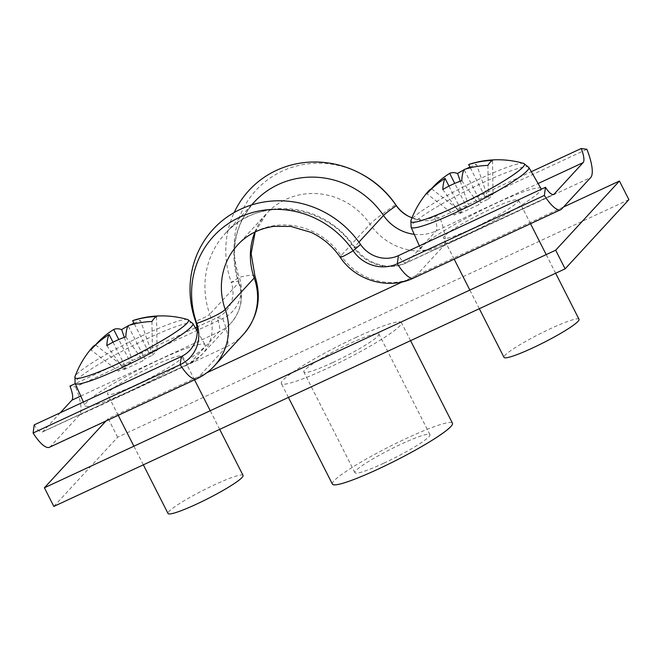 <?xml version="1.0" encoding="UTF-8"?>
<svg xmlns="http://www.w3.org/2000/svg" width="662" height="662" viewBox="0 0 662 662"><rect width="100%" height="100%" fill="white"/><g stroke="black" fill="none" stroke-linecap="round" stroke-linejoin="round"><path stroke-width="0.5" stroke-dasharray="3.31 2.48" d="M332.523 362.644A42.07 4.766 153.1 0 1 303.866 372.069A42.07 4.766 153.1 0 1 350.239 343.429A42.07 4.766 153.1 0 1 378.896 334.004A42.07 4.766 153.1 0 1 332.523 362.644M383.579 463.284A42.07 4.766 153.1 0 1 354.923 472.709A42.07 4.766 153.1 0 1 401.296 444.07A42.07 4.766 153.1 0 1 429.952 434.644A42.07 4.766 153.1 0 1 383.579 463.284M332.415 484.129A67.309 7.63 153.1 0 1 406.609 438.302A67.309 7.63 153.1 0 1 452.46 423.225M355.552 337.661A67.309 7.63 153.1 0 1 401.404 322.584A67.309 7.63 153.1 0 1 327.21 368.411A67.309 7.63 153.1 0 1 281.358 383.488A67.309 7.63 153.1 0 1 355.552 337.661M53.862 506.422L117.637 437.234L628.9 199.651M105.937 421.032L108.187 418.599L206.825 372.756M402.347 281.896L563.536 206.999M117.637 437.234L108.187 418.599M60.3 412.749L42.889 431.649A16.823 4.866 -114.9 0 1 42.409 431.996A16.823 4.866 -114.9 0 1 34.209 424.88M254.978 276.244A33.654 5.081 -19.5 0 0 239.305 277.295L231.278 282.384A30.287 28.789 42.7 0 1 217.02 317.752L196.97 327.069M195.323 327.831L75.253 383.629M361.047 173.816A90.868 86.366 42.7 0 0 263.319 183.2A90.868 86.366 42.7 0 0 239.305 277.295A35.334 33.588 42.7 0 1 222.672 318.554L75.617 386.889L69.965 386.087M49.501 447.255A33.654 9.731 65.1 0 0 50.453 446.56L79.448 415.099A33.654 9.731 65.1 0 0 75.617 386.889M196.556 378.921A33.654 9.731 65.1 0 0 197.499 378.217L226.503 346.764A33.654 9.731 65.1 0 0 222.672 318.554L217.02 317.752A16.823 4.866 -114.9 0 1 218.94 331.852L189.936 363.314A16.823 4.866 -114.9 0 1 189.464 363.661L201.96 354.551A42.07 39.985 42.7 0 0 209.746 314.185L238.742 282.732A84.132 79.97 42.7 0 1 254.307 202.009C234.629 224.823 229.565 251.436 239.114 281.855A16.823 2.54 160.5 0 1 238.742 282.732A42.07 39.985 42.7 0 1 230.955 323.089C241.282 310.999 244.005 297.255 239.114 281.855A16.823 2.54 160.5 0 0 231.278 282.384A95.916 91.166 42.7 0 1 234.166 212.535M408.462 216.275A35.334 33.588 -137.3 0 0 409.116 216.623A35.334 33.588 -137.3 0 0 439.825 217.641L586.88 149.306M412.012 217.765A30.287 28.789 -137.3 0 0 434.181 216.838L531.296 171.706M187.677 319.556A63.668 7.216 -26.9 0 0 145.11 334.376A63.668 7.216 -26.9 0 0 76.436 374.609A63.668 7.216 -26.9 0 0 74.947 376.744M130.861 390.563A67.309 7.63 -26.9 0 0 205.03 344.695A67.309 7.63 -26.9 0 0 159.203 359.814A67.309 7.63 -26.9 0 0 84.984 405.599A67.309 7.63 -26.9 0 0 130.861 390.563M243.062 475.432A42.07 4.766 -26.9 0 0 214.397 484.857A42.07 4.766 -26.9 0 0 168.024 513.497M136.173 384.796A42.07 4.766 -26.9 0 0 182.547 356.156A42.07 4.766 -26.9 0 0 153.89 365.581A42.07 4.766 -26.9 0 0 107.517 394.221A42.07 4.766 -26.9 0 0 136.173 384.796M127.89 326.068A92.324 83.205 116.1 0 1 129.719 325.158M133.981 323.238A92.324 83.205 116.1 0 1 140.625 320.756L151.308 351.77L149.471 353.773L157.06 350.239L156.546 316.527M133.559 320.334A91.902 26.579 -114.9 0 1 140.625 320.756M134.32 323.917L149.471 353.773M95.634 344.968L122.884 366.127L130.48 362.594L118.779 339.54M151.937 321.517L152.459 355.237L144.862 358.771L128.072 325.671M113.003 342.237L125.871 367.592L118.275 371.125L90.909 349.875M152.459 355.237L157.06 350.239M122.884 366.127L118.275 371.125M106.83 345.638L124.026 369.595L125.871 367.592M124.026 369.595L143.017 360.765L144.862 358.771M151.308 351.77L132.317 360.6L130.48 362.594M125.821 336.817L143.017 360.765M124.307 337.355L132.317 360.6M523.65 163.423A63.668 7.216 -26.9 0 0 481.084 178.252A63.668 7.216 -26.9 0 0 412.401 218.485A63.668 7.216 -26.9 0 0 410.92 220.62M541.003 188.571A67.309 7.63 -26.9 0 0 495.176 203.689A67.309 7.63 -26.9 0 0 420.958 249.475A67.309 7.63 -26.9 0 0 466.826 234.439A67.309 7.63 -26.9 0 0 541.094 189.324M579.027 319.307A42.07 4.766 -26.9 0 0 550.37 328.733A42.07 4.766 -26.9 0 0 503.997 357.372M472.147 228.671A42.07 4.766 -26.9 0 0 518.52 200.032A42.07 4.766 -26.9 0 0 489.855 209.457A42.07 4.766 -26.9 0 0 443.482 238.097A42.07 4.766 -26.9 0 0 472.147 228.671M463.863 169.944A92.324 83.205 116.1 0 1 465.692 169.033M469.954 167.114A92.324 83.205 116.1 0 1 476.599 164.631L487.282 195.646L485.436 197.648L493.033 194.115L492.511 160.394M469.524 164.209A91.902 26.579 -114.9 0 1 476.599 164.631M470.293 167.792L485.436 197.648M431.607 188.844L458.857 210.003L466.453 206.47L454.753 183.415M487.911 165.392L488.432 199.113L480.835 202.646L464.045 169.546M448.977 186.105L461.844 211.468L454.248 214.993L426.882 193.751M488.432 199.113L493.033 194.115M458.857 210.003L454.248 214.993M442.804 189.514L459.999 213.462L461.844 211.468M459.999 213.462L478.99 204.641L480.835 202.646M487.282 195.646L468.291 204.475L466.453 206.47M461.795 180.693L478.99 204.641M460.28 181.231L468.291 204.475M80.764 396.066L218.94 331.852A42.07 39.985 42.7 0 0 230.955 323.089L201.96 354.551A42.07 39.985 42.7 0 1 189.936 363.314L42.889 431.649M42.409 431.996L189.464 363.661A16.823 4.866 -114.9 0 1 181.264 356.545M243.326 334.492A58.893 55.98 42.7 0 1 226.503 346.764L79.448 415.099M214.331 365.954A58.893 55.98 42.7 0 1 197.499 378.217L50.453 446.56M251.593 204.947L225.312 233.471A84.132 79.97 42.7 0 1 354.509 246.918A16.823 1.241 -34.2 0 0 354.071 247.671C325.704 202.961 256.914 196.167 225.312 233.471A84.132 79.97 42.7 0 0 209.746 314.185A16.823 2.54 160.5 0 1 195.522 321.178M254.911 232.056A67.309 63.974 42.7 0 1 266.678 213.412L237.683 244.874A67.309 63.974 42.7 0 1 341.046 255.631L370.041 224.17A33.654 2.482 145.8 0 1 395.661 204.632M340.16 257.137A33.654 2.482 145.8 0 1 341.046 255.631A58.893 55.98 -137.3 0 0 414.66 277.312L443.656 245.85L590.711 177.515M255.193 231.923L266.678 213.412A67.309 63.974 42.7 0 1 370.041 224.17A58.893 55.98 -137.3 0 0 443.656 245.85A33.654 9.731 65.1 0 0 439.825 217.641L434.181 216.838A16.823 4.866 -114.9 0 1 436.093 230.939L407.097 262.4A16.823 4.866 -114.9 0 1 406.625 262.748C388.76 271.47 365.093 264.552 354.071 247.671A16.823 1.241 -34.2 0 0 360.558 244.477M358.92 242.135L354.509 246.918A42.07 39.985 -137.3 0 0 407.097 262.4L553.101 194.554M413.709 278.007A33.654 9.731 65.1 0 0 414.66 277.312L561.707 208.977M414.247 234.315A42.07 39.985 -137.3 0 0 436.093 230.939L538.107 183.531M553.672 194.413L406.625 262.748A16.823 4.866 -114.9 0 1 398.416 255.631M192.857 323.536A66.018 7.481 -26.9 0 0 147.899 338.356A66.018 7.481 -26.9 0 0 75.096 383.273M528.822 167.403A66.018 7.481 -26.9 0 0 483.872 182.232A66.018 7.481 -26.9 0 0 411.069 227.149M354.923 472.709L303.866 372.069M410.572 340.657L401.404 322.584M288.425 397.423L281.358 383.488M429.952 434.644L378.896 334.004M407.858 215.961L409.116 216.623M197.259 331.182L205.03 344.695M219.685 429.365L210.235 410.73M194.562 379.847L182.547 356.156M143.34 464.84L133.889 446.205M118.217 415.322L107.517 394.221M83.395 402.016L84.984 405.599M555.658 273.24L546.2 254.605M530.535 223.723L518.52 200.032M479.313 308.715L469.854 290.08M454.19 259.198L443.482 238.097M419.369 245.892L420.958 249.475"/><path stroke-width="0.99" d="M410.572 340.657L452.46 423.225A67.309 7.63 153.1 0 1 378.267 469.052A67.309 7.63 153.1 0 1 332.415 484.129L288.425 397.423M565.125 268.838L628.9 199.651L619.442 181.016L555.666 250.203L565.125 268.838L53.862 506.422L44.404 487.786L105.937 421.032M206.825 372.756L402.347 281.896M563.536 206.999L619.442 181.016M44.404 487.786L555.666 250.203M531.296 171.706L581.228 148.503A16.823 4.866 -114.9 0 1 583.148 162.604L554.144 194.065A16.823 4.866 -114.9 0 1 553.672 194.413A16.823 4.866 -114.9 0 1 545.471 187.296L398.416 255.631A30.287 28.789 -137.3 0 1 360.558 244.477A95.916 91.166 42.7 0 0 240.678 209.175A95.916 91.166 42.7 0 0 195.522 321.178A30.287 28.789 42.7 0 1 181.264 356.545L34.209 424.88L33.1 433.014A33.654 9.731 65.1 0 0 49.501 447.255L196.556 378.921C203.333 375.759 209.258 371.44 214.331 365.954L243.326 334.492A58.893 55.98 42.7 0 0 254.225 277.99A33.654 5.081 -19.5 0 0 254.978 276.244C261.854 297.908 257.973 317.33 243.326 334.492M195.522 321.178L196.788 323.42A35.334 33.588 42.7 0 1 180.155 364.679L33.1 433.014M75.253 383.629L69.965 386.087A16.823 4.866 -114.9 0 1 71.885 400.187L60.3 412.749M196.97 327.069L195.323 327.831M254.911 232.056A67.309 63.974 42.7 0 0 254.225 277.99L225.229 309.452A33.654 5.081 -19.5 0 1 196.788 323.42A90.868 86.366 42.7 0 1 239.561 217.31A90.868 86.366 42.7 0 1 353.144 250.766A35.334 33.588 -137.3 0 0 397.308 263.766L544.363 195.431A33.654 9.731 65.1 0 0 560.764 209.672A33.654 9.731 65.1 0 0 561.707 208.977L590.711 177.515A33.654 9.731 65.1 0 0 586.88 149.306L581.228 148.503M234.166 212.535A95.916 91.166 42.7 0 1 359.789 173.154A95.916 91.166 42.7 0 1 396.323 205.692A30.287 28.789 -137.3 0 0 407.858 215.961A30.287 28.789 -137.3 0 0 412.012 217.765M359.789 173.154L361.047 173.816A90.868 86.366 42.7 0 1 395.661 204.632A35.334 33.588 -137.3 0 0 408.462 216.275M545.471 187.296L544.363 195.431M132.681 320.681A91.902 87.351 -137.3 0 1 156.546 316.527A92.324 19.231 92 0 0 154.229 318.389A92.324 19.231 92 0 0 151.937 321.517A91.902 87.351 42.7 0 0 128.072 325.671A91.902 26.579 -114.9 0 0 125.821 336.817A92.324 73.871 178.8 0 0 106.83 345.638A91.902 26.579 65.1 0 1 109.081 334.5A91.902 87.351 42.7 0 0 90.909 349.875A92.324 28.574 -142.7 0 1 92.581 347.12A92.548 92.548 0 0 0 74.947 376.744A63.668 7.216 -26.9 0 0 118.299 363.471A63.668 7.216 -26.9 0 0 186.974 323.238A63.668 7.216 -26.9 0 0 187.677 319.556A92.548 92.548 0 0 0 133.559 320.334A91.902 26.579 -114.9 0 0 132.681 320.681L134.32 323.917M143.34 464.84L168.024 513.497A42.07 4.766 -26.9 0 0 196.68 504.072A42.07 4.766 -26.9 0 0 243.062 475.432L219.685 429.365M92.581 347.12A92.324 28.574 -142.7 0 1 92.705 346.979A92.324 28.574 -142.7 0 1 95.518 344.877L95.634 344.968M127.89 326.068A92.324 83.205 116.1 0 0 121.634 329.585A91.902 26.579 65.1 0 0 113.69 329.502A91.902 87.351 -137.3 0 0 95.518 344.877M129.719 325.158A92.324 83.205 116.1 0 1 133.981 323.238M118.779 339.54L113.69 329.502M109.081 334.5L113.003 342.237M121.634 329.585L124.307 337.355M468.646 164.548A91.902 87.351 -137.3 0 1 492.511 160.394A92.324 19.231 92 0 0 490.203 162.264A92.324 19.231 92 0 0 487.911 165.392A91.902 87.351 42.7 0 0 464.045 169.546A91.902 26.579 -114.9 0 0 461.795 180.693A92.324 73.871 178.8 0 0 442.804 189.514A91.902 26.579 65.1 0 1 445.054 178.376A91.902 87.351 42.7 0 0 426.882 193.751A92.324 28.574 -142.7 0 1 428.554 190.987A92.548 92.548 0 0 0 410.92 220.62A63.668 7.216 -26.9 0 0 454.273 207.338A63.668 7.216 -26.9 0 0 522.947 167.114A63.668 7.216 -26.9 0 0 523.65 163.423A92.548 92.548 0 0 0 469.524 164.209A91.902 26.579 -114.9 0 0 468.646 164.548L470.293 167.792M541.094 189.324A67.309 7.63 -26.9 0 0 541.003 188.571L528.822 167.403L523.65 163.423M479.313 308.715L503.997 357.372A42.07 4.766 -26.9 0 0 532.653 347.947A42.07 4.766 -26.9 0 0 579.027 319.307L555.658 273.24M428.554 190.987A92.324 28.574 -142.7 0 1 428.67 190.855A92.324 28.574 -142.7 0 1 431.492 188.753L431.607 188.844M463.863 169.944A92.324 83.205 116.1 0 0 457.608 173.461A91.902 26.579 65.1 0 0 449.663 173.378A91.902 87.351 -137.3 0 0 431.492 188.753M465.692 169.033A92.324 83.205 116.1 0 1 469.954 167.114M454.753 183.415L449.663 173.378M445.054 178.376L448.977 186.105M457.608 173.461L460.28 181.231M181.264 356.545L180.155 364.679A33.654 9.731 65.1 0 0 196.556 378.921M80.764 396.066L71.885 400.187M360.558 244.477L353.144 250.766A33.654 2.482 145.8 0 1 340.16 257.137C332.696 246.305 323.048 238.072 311.223 232.436L290.916 226.437L274.134 226.354C259.446 228.398 247.298 234.563 237.683 244.874A67.309 63.974 42.7 0 0 225.229 309.452A58.893 55.98 42.7 0 1 214.331 365.954M251.593 204.947L254.307 202.009A84.132 79.97 42.7 0 1 383.513 215.456L358.92 242.135M395.661 204.632L396.323 205.692A16.823 1.241 -34.2 0 0 383.513 215.456A42.07 39.985 -137.3 0 0 414.247 234.315M538.107 183.531L583.148 162.604M553.101 194.554L554.144 194.065M398.416 255.631L397.308 263.766A33.654 9.731 65.1 0 0 413.709 278.007L560.764 209.672M83.395 402.016L75.096 383.273A66.018 7.481 -26.9 0 0 120.095 368.527A66.018 7.481 -26.9 0 0 192.857 323.536L187.677 319.556M419.369 245.892L411.069 227.149A66.018 7.481 -26.9 0 0 456.068 212.394A66.018 7.481 -26.9 0 0 528.822 167.403M255.193 231.923L251.13 253.587L254.978 276.244M340.16 257.137C355.519 280.671 388.553 290.27 413.709 278.007M192.857 323.536L197.259 331.182M210.235 410.73L194.562 379.847M133.889 446.205L118.217 415.322M75.096 383.273L74.947 376.744M546.2 254.605L530.535 223.723M469.854 290.08L454.19 259.198M411.069 227.149L410.92 220.62"/></g></svg>
